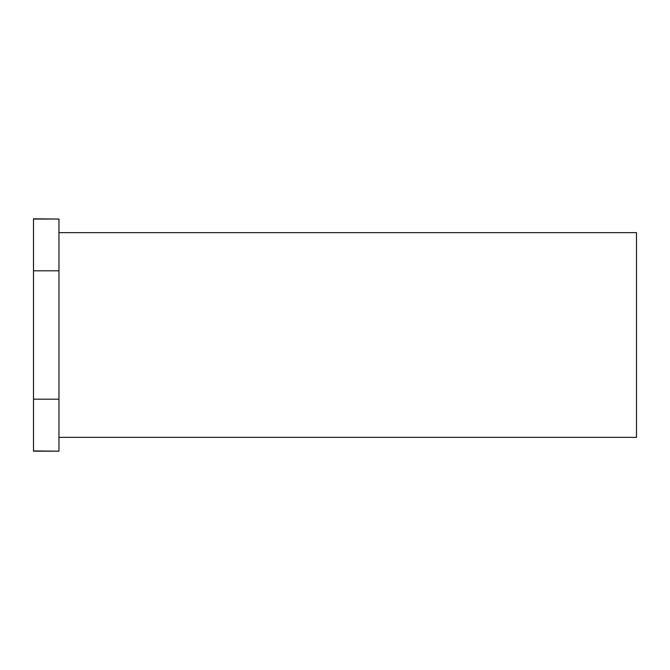 <?xml version="1.0" encoding="UTF-8"?>
<svg xmlns="http://www.w3.org/2000/svg" width="670" height="670" viewBox="0 0 670 670"><rect width="100%" height="100%" fill="white"/><g stroke="black" fill="none" stroke-linecap="round" stroke-linejoin="round"><path stroke-width="1" d="M33.5 219.048L58.952 219.048L33.5 218.822L33.5 451.178L58.952 451.178L33.5 450.952M58.952 450.952L58.952 219.048M58.952 270.806L33.5 270.806M33.5 399.194L58.952 399.194M58.952 232.658L636.5 232.658L636.5 437.343L58.952 437.343"/></g></svg>
